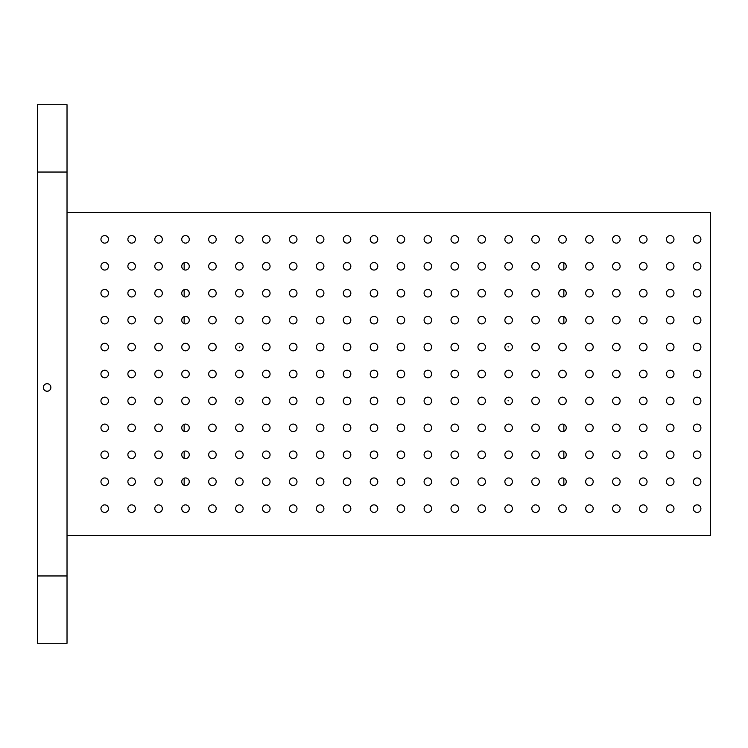 <?xml version="1.0" encoding="UTF-8"?>
<svg xmlns="http://www.w3.org/2000/svg" width="748" height="748" viewBox="0 0 748 748"><rect width="100%" height="100%" fill="white"/><g stroke="black" fill="none" stroke-linecap="round" stroke-linejoin="round"><path stroke-width="1.12" d="M697.136 512.408A3.768 3.768 0 0 1 693.873 506.751A3.768 3.768 0 0 1 700.399 506.751A3.768 3.768 0 0 1 697.136 512.408M37.4 575.96L37.4 643.28L67.021 643.28L67.021 575.96L37.4 575.96L37.4 104.72L67.021 104.72L67.021 575.96M43.328 387.464A3.768 3.768 0 0 1 48.975 384.201A3.768 3.768 0 0 1 48.975 390.727A3.768 3.768 0 0 1 43.328 387.464M563.842 262.763L563.842 269.813M563.842 289.691L563.842 296.741M563.842 316.619L563.842 323.669M563.842 424.331L563.842 431.381M563.842 451.259L563.842 458.309M563.842 478.187L563.842 485.237M507.986 400.816L508.64 400.769L507.986 400.816M507.986 346.96L508.64 346.913L507.986 346.96M184.158 424.331L184.158 431.381M184.158 451.259L184.158 458.309M184.158 478.187L184.158 485.237M184.158 262.763L184.158 269.813M184.158 289.691L184.158 296.741M184.158 316.619L184.158 323.669M67.021 212.432L710.6 212.432L710.6 535.568L67.021 535.568M670.208 512.408A3.768 3.768 0 0 1 666.945 506.751A3.768 3.768 0 0 1 673.471 506.751A3.768 3.768 0 0 1 670.208 512.408M643.28 512.408A3.768 3.768 0 0 1 640.017 506.751A3.768 3.768 0 0 1 646.543 506.751A3.768 3.768 0 0 1 643.28 512.408M616.352 512.408A3.768 3.768 0 0 1 613.089 506.751A3.768 3.768 0 0 1 619.615 506.751A3.768 3.768 0 0 1 616.352 512.408M589.424 512.408A3.768 3.768 0 0 1 586.161 506.751A3.768 3.768 0 0 1 592.687 506.751A3.768 3.768 0 0 1 589.424 512.408M562.496 512.408A3.768 3.768 0 0 1 559.233 506.751A3.768 3.768 0 0 1 565.759 506.751A3.768 3.768 0 0 1 562.496 512.408M535.568 512.408A3.768 3.768 0 0 1 532.305 506.751A3.768 3.768 0 0 1 538.831 506.751A3.768 3.768 0 0 1 535.568 512.408M508.64 512.408A3.768 3.768 0 0 1 505.377 506.751A3.768 3.768 0 0 1 511.903 506.751A3.768 3.768 0 0 1 508.64 512.408M481.712 512.408A3.768 3.768 0 0 1 478.449 506.751A3.768 3.768 0 0 1 484.975 506.751A3.768 3.768 0 0 1 481.712 512.408M454.784 512.408A3.768 3.768 0 0 1 451.521 506.751A3.768 3.768 0 0 1 458.047 506.751A3.768 3.768 0 0 1 454.784 512.408M427.856 512.408A3.768 3.768 0 0 1 424.593 506.751A3.768 3.768 0 0 1 431.119 506.751A3.768 3.768 0 0 1 427.856 512.408M400.928 512.408A3.768 3.768 0 0 1 397.665 506.751A3.768 3.768 0 0 1 404.191 506.751A3.768 3.768 0 0 1 400.928 512.408M374 512.408A3.768 3.768 0 0 1 370.737 506.751A3.768 3.768 0 0 1 377.263 506.751A3.768 3.768 0 0 1 374 512.408M347.072 512.408A3.768 3.768 0 0 1 343.809 506.751A3.768 3.768 0 0 1 350.335 506.751A3.768 3.768 0 0 1 347.072 512.408M320.144 512.408A3.768 3.768 0 0 1 316.881 506.751A3.768 3.768 0 0 1 323.407 506.751A3.768 3.768 0 0 1 320.144 512.408M293.216 512.408A3.768 3.768 0 0 1 289.953 506.751A3.768 3.768 0 0 1 296.479 506.751A3.768 3.768 0 0 1 293.216 512.408M266.288 512.408A3.768 3.768 0 0 1 263.025 506.751A3.768 3.768 0 0 1 269.551 506.751A3.768 3.768 0 0 1 266.288 512.408M239.36 512.408A3.768 3.768 0 0 1 236.097 506.751A3.768 3.768 0 0 1 242.623 506.751A3.768 3.768 0 0 1 239.36 512.408M212.432 512.408A3.768 3.768 0 0 1 209.169 506.751A3.768 3.768 0 0 1 215.695 506.751A3.768 3.768 0 0 1 212.432 512.408M185.504 512.408A3.768 3.768 0 0 1 182.241 506.751A3.768 3.768 0 0 1 188.767 506.751A3.768 3.768 0 0 1 185.504 512.408M158.576 512.408A3.768 3.768 0 0 1 155.313 506.751A3.768 3.768 0 0 1 161.839 506.751A3.768 3.768 0 0 1 158.576 512.408M131.648 512.408A3.768 3.768 0 0 1 128.385 506.751A3.768 3.768 0 0 1 134.911 506.751A3.768 3.768 0 0 1 131.648 512.408M104.72 512.408A3.768 3.768 0 0 1 101.457 506.751A3.768 3.768 0 0 1 107.983 506.751A3.768 3.768 0 0 1 104.72 512.408M697.136 485.48A3.768 3.768 0 0 1 693.873 479.823A3.768 3.768 0 0 1 700.399 479.823A3.768 3.768 0 0 1 697.136 485.48M670.208 485.48A3.768 3.768 0 0 1 666.945 479.823A3.768 3.768 0 0 1 673.471 479.823A3.768 3.768 0 0 1 670.208 485.48M643.28 485.48A3.768 3.768 0 0 1 640.017 479.823A3.768 3.768 0 0 1 646.543 479.823A3.768 3.768 0 0 1 643.28 485.48M616.352 485.48A3.768 3.768 0 0 1 613.089 479.823A3.768 3.768 0 0 1 619.615 479.823A3.768 3.768 0 0 1 616.352 485.48M589.424 485.48A3.768 3.768 0 0 1 586.161 479.823A3.768 3.768 0 0 1 592.687 479.823A3.768 3.768 0 0 1 589.424 485.48M562.496 485.48A3.768 3.768 0 0 1 559.233 479.823A3.768 3.768 0 0 1 565.759 479.823A3.768 3.768 0 0 1 562.496 485.48M535.568 485.48A3.768 3.768 0 0 1 532.305 479.823A3.768 3.768 0 0 1 538.831 479.823A3.768 3.768 0 0 1 535.568 485.48M508.64 485.48A3.768 3.768 0 0 1 505.377 479.823A3.768 3.768 0 0 1 511.903 479.823A3.768 3.768 0 0 1 508.64 485.48M481.712 485.48A3.768 3.768 0 0 1 478.449 479.823A3.768 3.768 0 0 1 484.975 479.823A3.768 3.768 0 0 1 481.712 485.48M454.784 485.48A3.768 3.768 0 0 1 451.521 479.823A3.768 3.768 0 0 1 458.047 479.823A3.768 3.768 0 0 1 454.784 485.48M427.856 485.48A3.768 3.768 0 0 1 424.593 479.823A3.768 3.768 0 0 1 431.119 479.823A3.768 3.768 0 0 1 427.856 485.48M400.928 485.48A3.768 3.768 0 0 1 397.665 479.823A3.768 3.768 0 0 1 404.191 479.823A3.768 3.768 0 0 1 400.928 485.48M374 485.48A3.768 3.768 0 0 1 370.737 479.823A3.768 3.768 0 0 1 377.263 479.823A3.768 3.768 0 0 1 374 485.48M347.072 485.48A3.768 3.768 0 0 1 343.809 479.823A3.768 3.768 0 0 1 350.335 479.823A3.768 3.768 0 0 1 347.072 485.48M320.144 485.48A3.768 3.768 0 0 1 316.881 479.823A3.768 3.768 0 0 1 323.407 479.823A3.768 3.768 0 0 1 320.144 485.48M293.216 485.48A3.768 3.768 0 0 1 289.953 479.823A3.768 3.768 0 0 1 296.479 479.823A3.768 3.768 0 0 1 293.216 485.48M266.288 485.48A3.768 3.768 0 0 1 263.025 479.823A3.768 3.768 0 0 1 269.551 479.823A3.768 3.768 0 0 1 266.288 485.48M239.36 485.48A3.768 3.768 0 0 1 236.097 479.823A3.768 3.768 0 0 1 242.623 479.823A3.768 3.768 0 0 1 239.36 485.48M212.432 485.48A3.768 3.768 0 0 1 209.169 479.823A3.768 3.768 0 0 1 215.695 479.823A3.768 3.768 0 0 1 212.432 485.48M185.504 485.48A3.768 3.768 0 0 1 182.241 479.823A3.768 3.768 0 0 1 188.767 479.823A3.768 3.768 0 0 1 185.504 485.48M158.576 485.48A3.768 3.768 0 0 1 155.313 479.823A3.768 3.768 0 0 1 161.839 479.823A3.768 3.768 0 0 1 158.576 485.48M131.648 485.48A3.768 3.768 0 0 1 128.385 479.823A3.768 3.768 0 0 1 134.911 479.823A3.768 3.768 0 0 1 131.648 485.48M104.72 485.48A3.768 3.768 0 0 1 101.457 479.823A3.768 3.768 0 0 1 107.983 479.823A3.768 3.768 0 0 1 104.72 485.48M697.136 458.552A3.768 3.768 0 0 1 693.873 452.895A3.768 3.768 0 0 1 700.399 452.895A3.768 3.768 0 0 1 697.136 458.552M670.208 458.552A3.768 3.768 0 0 1 666.945 452.895A3.768 3.768 0 0 1 673.471 452.895A3.768 3.768 0 0 1 670.208 458.552M643.28 458.552A3.768 3.768 0 0 1 640.017 452.895A3.768 3.768 0 0 1 646.543 452.895A3.768 3.768 0 0 1 643.28 458.552M616.352 458.552A3.768 3.768 0 0 1 613.089 452.895A3.768 3.768 0 0 1 619.615 452.895A3.768 3.768 0 0 1 616.352 458.552M589.424 458.552A3.768 3.768 0 0 1 586.161 452.895A3.768 3.768 0 0 1 592.687 452.895A3.768 3.768 0 0 1 589.424 458.552M562.496 458.552A3.768 3.768 0 0 1 559.233 452.895A3.768 3.768 0 0 1 565.759 452.895A3.768 3.768 0 0 1 562.496 458.552M535.568 458.552A3.768 3.768 0 0 1 532.305 452.895A3.768 3.768 0 0 1 538.831 452.895A3.768 3.768 0 0 1 535.568 458.552M508.64 458.552A3.768 3.768 0 0 1 505.377 452.895A3.768 3.768 0 0 1 511.903 452.895A3.768 3.768 0 0 1 508.64 458.552M481.712 458.552A3.768 3.768 0 0 1 478.449 452.895A3.768 3.768 0 0 1 484.975 452.895A3.768 3.768 0 0 1 481.712 458.552M454.784 458.552A3.768 3.768 0 0 1 451.521 452.895A3.768 3.768 0 0 1 458.047 452.895A3.768 3.768 0 0 1 454.784 458.552M427.856 458.552A3.768 3.768 0 0 1 424.593 452.895A3.768 3.768 0 0 1 431.119 452.895A3.768 3.768 0 0 1 427.856 458.552M400.928 458.552A3.768 3.768 0 0 1 397.665 452.895A3.768 3.768 0 0 1 404.191 452.895A3.768 3.768 0 0 1 400.928 458.552M374 458.552A3.768 3.768 0 0 1 370.737 452.895A3.768 3.768 0 0 1 377.263 452.895A3.768 3.768 0 0 1 374 458.552M347.072 458.552A3.768 3.768 0 0 1 343.809 452.895A3.768 3.768 0 0 1 350.335 452.895A3.768 3.768 0 0 1 347.072 458.552M320.144 458.552A3.768 3.768 0 0 1 316.881 452.895A3.768 3.768 0 0 1 323.407 452.895A3.768 3.768 0 0 1 320.144 458.552M293.216 458.552A3.768 3.768 0 0 1 289.953 452.895A3.768 3.768 0 0 1 296.479 452.895A3.768 3.768 0 0 1 293.216 458.552M266.288 458.552A3.768 3.768 0 0 1 263.025 452.895A3.768 3.768 0 0 1 269.551 452.895A3.768 3.768 0 0 1 266.288 458.552M239.36 458.552A3.768 3.768 0 0 1 236.097 452.895A3.768 3.768 0 0 1 242.623 452.895A3.768 3.768 0 0 1 239.36 458.552M212.432 458.552A3.768 3.768 0 0 1 209.169 452.895A3.768 3.768 0 0 1 215.695 452.895A3.768 3.768 0 0 1 212.432 458.552M185.504 458.552A3.768 3.768 0 0 1 182.241 452.895A3.768 3.768 0 0 1 188.767 452.895A3.768 3.768 0 0 1 185.504 458.552M158.576 458.552A3.768 3.768 0 0 1 155.313 452.895A3.768 3.768 0 0 1 161.839 452.895A3.768 3.768 0 0 1 158.576 458.552M131.648 458.552A3.768 3.768 0 0 1 128.385 452.895A3.768 3.768 0 0 1 134.911 452.895A3.768 3.768 0 0 1 131.648 458.552M104.72 458.552A3.768 3.768 0 0 1 101.457 452.895A3.768 3.768 0 0 1 107.983 452.895A3.768 3.768 0 0 1 104.72 458.552M697.136 431.624A3.768 3.768 0 0 1 693.873 425.967A3.768 3.768 0 0 1 700.399 425.967A3.768 3.768 0 0 1 697.136 431.624M670.208 431.624A3.768 3.768 0 0 1 666.945 425.967A3.768 3.768 0 0 1 673.471 425.967A3.768 3.768 0 0 1 670.208 431.624M643.28 431.624A3.768 3.768 0 0 1 640.017 425.967A3.768 3.768 0 0 1 646.543 425.967A3.768 3.768 0 0 1 643.28 431.624M616.352 431.624A3.768 3.768 0 0 1 613.089 425.967A3.768 3.768 0 0 1 619.615 425.967A3.768 3.768 0 0 1 616.352 431.624M589.424 431.624A3.768 3.768 0 0 1 586.161 425.967A3.768 3.768 0 0 1 592.687 425.967A3.768 3.768 0 0 1 589.424 431.624M562.496 431.624A3.768 3.768 0 0 1 559.233 425.967A3.768 3.768 0 0 1 565.759 425.967A3.768 3.768 0 0 1 562.496 431.624M535.568 431.624A3.768 3.768 0 0 1 532.305 425.967A3.768 3.768 0 0 1 538.831 425.967A3.768 3.768 0 0 1 535.568 431.624M508.64 431.624A3.768 3.768 0 0 1 505.377 425.967A3.768 3.768 0 0 1 511.903 425.967A3.768 3.768 0 0 1 508.64 431.624M481.712 431.624A3.768 3.768 0 0 1 478.449 425.967A3.768 3.768 0 0 1 484.975 425.967A3.768 3.768 0 0 1 481.712 431.624M454.784 431.624A3.768 3.768 0 0 1 451.521 425.967A3.768 3.768 0 0 1 458.047 425.967A3.768 3.768 0 0 1 454.784 431.624M427.856 431.624A3.768 3.768 0 0 1 424.593 425.967A3.768 3.768 0 0 1 431.119 425.967A3.768 3.768 0 0 1 427.856 431.624M400.928 431.624A3.768 3.768 0 0 1 397.665 425.967A3.768 3.768 0 0 1 404.191 425.967A3.768 3.768 0 0 1 400.928 431.624M374 431.624A3.768 3.768 0 0 1 370.737 425.967A3.768 3.768 0 0 1 377.263 425.967A3.768 3.768 0 0 1 374 431.624M347.072 431.624A3.768 3.768 0 0 1 343.809 425.967A3.768 3.768 0 0 1 350.335 425.967A3.768 3.768 0 0 1 347.072 431.624M320.144 431.624A3.768 3.768 0 0 1 316.881 425.967A3.768 3.768 0 0 1 323.407 425.967A3.768 3.768 0 0 1 320.144 431.624M293.216 431.624A3.768 3.768 0 0 1 289.953 425.967A3.768 3.768 0 0 1 296.479 425.967A3.768 3.768 0 0 1 293.216 431.624M266.288 431.624A3.768 3.768 0 0 1 263.025 425.967A3.768 3.768 0 0 1 269.551 425.967A3.768 3.768 0 0 1 266.288 431.624M239.36 431.624A3.768 3.768 0 0 1 236.097 425.967A3.768 3.768 0 0 1 242.623 425.967A3.768 3.768 0 0 1 239.36 431.624M212.432 431.624A3.768 3.768 0 0 1 209.169 425.967A3.768 3.768 0 0 1 215.695 425.967A3.768 3.768 0 0 1 212.432 431.624M185.504 431.624A3.768 3.768 0 0 1 182.241 425.967A3.768 3.768 0 0 1 188.767 425.967A3.768 3.768 0 0 1 185.504 431.624M158.576 431.624A3.768 3.768 0 0 1 155.313 425.967A3.768 3.768 0 0 1 161.839 425.967A3.768 3.768 0 0 1 158.576 431.624M131.648 431.624A3.768 3.768 0 0 1 128.385 425.967A3.768 3.768 0 0 1 134.911 425.967A3.768 3.768 0 0 1 131.648 431.624M104.72 431.624A3.768 3.768 0 0 1 101.457 425.967A3.768 3.768 0 0 1 107.983 425.967A3.768 3.768 0 0 1 104.72 431.624M697.136 404.696A3.768 3.768 0 0 1 693.873 399.039A3.768 3.768 0 0 1 700.399 399.039A3.768 3.768 0 0 1 697.136 404.696M670.208 404.696A3.768 3.768 0 0 1 666.945 399.039A3.768 3.768 0 0 1 673.471 399.039A3.768 3.768 0 0 1 670.208 404.696M643.28 404.696A3.768 3.768 0 0 1 640.017 399.039A3.768 3.768 0 0 1 646.543 399.039A3.768 3.768 0 0 1 643.28 404.696M616.352 404.696A3.768 3.768 0 0 1 613.089 399.039A3.768 3.768 0 0 1 619.615 399.039A3.768 3.768 0 0 1 616.352 404.696M589.424 404.696A3.768 3.768 0 0 1 586.161 399.039A3.768 3.768 0 0 1 592.687 399.039A3.768 3.768 0 0 1 589.424 404.696M562.496 404.696A3.768 3.768 0 0 1 559.233 399.039A3.768 3.768 0 0 1 565.759 399.039A3.768 3.768 0 0 1 562.496 404.696M535.568 404.696A3.768 3.768 0 0 1 532.305 399.039A3.768 3.768 0 0 1 538.831 399.039A3.768 3.768 0 0 1 535.568 404.696M508.64 404.696A3.768 3.768 0 0 1 505.377 399.039A3.768 3.768 0 0 1 511.903 399.039A3.768 3.768 0 0 1 508.64 404.696M481.712 404.696A3.768 3.768 0 0 1 478.449 399.039A3.768 3.768 0 0 1 484.975 399.039A3.768 3.768 0 0 1 481.712 404.696M454.784 404.696A3.768 3.768 0 0 1 451.521 399.039A3.768 3.768 0 0 1 458.047 399.039A3.768 3.768 0 0 1 454.784 404.696M427.856 404.696A3.768 3.768 0 0 1 424.593 399.039A3.768 3.768 0 0 1 431.119 399.039A3.768 3.768 0 0 1 427.856 404.696M400.928 404.696A3.768 3.768 0 0 1 397.665 399.039A3.768 3.768 0 0 1 404.191 399.039A3.768 3.768 0 0 1 400.928 404.696M374 404.696A3.768 3.768 0 0 1 370.737 399.039A3.768 3.768 0 0 1 377.263 399.039A3.768 3.768 0 0 1 374 404.696M347.072 404.696A3.768 3.768 0 0 1 343.809 399.039A3.768 3.768 0 0 1 350.335 399.039A3.768 3.768 0 0 1 347.072 404.696M320.144 404.696A3.768 3.768 0 0 1 316.881 399.039A3.768 3.768 0 0 1 323.407 399.039A3.768 3.768 0 0 1 320.144 404.696M293.216 404.696A3.768 3.768 0 0 1 289.953 399.039A3.768 3.768 0 0 1 296.479 399.039A3.768 3.768 0 0 1 293.216 404.696M266.288 404.696A3.768 3.768 0 0 1 263.025 399.039A3.768 3.768 0 0 1 269.551 399.039A3.768 3.768 0 0 1 266.288 404.696M239.36 404.696A3.768 3.768 0 0 1 236.097 399.039A3.768 3.768 0 0 1 242.623 399.039A3.768 3.768 0 0 1 239.36 404.696M212.432 404.696A3.768 3.768 0 0 1 209.169 399.039A3.768 3.768 0 0 1 215.695 399.039A3.768 3.768 0 0 1 212.432 404.696M185.504 404.696A3.768 3.768 0 0 1 182.241 399.039A3.768 3.768 0 0 1 188.767 399.039A3.768 3.768 0 0 1 185.504 404.696M158.576 404.696A3.768 3.768 0 0 1 155.313 399.039A3.768 3.768 0 0 1 161.839 399.039A3.768 3.768 0 0 1 158.576 404.696M131.648 404.696A3.768 3.768 0 0 1 128.385 399.039A3.768 3.768 0 0 1 134.911 399.039A3.768 3.768 0 0 1 131.648 404.696M104.72 404.696A3.768 3.768 0 0 1 101.457 399.039A3.768 3.768 0 0 1 107.983 399.039A3.768 3.768 0 0 1 104.72 404.696M697.136 377.768A3.768 3.768 0 0 1 693.873 372.111A3.768 3.768 0 0 1 700.399 372.111A3.768 3.768 0 0 1 697.136 377.768M670.208 377.768A3.768 3.768 0 0 1 666.945 372.111A3.768 3.768 0 0 1 673.471 372.111A3.768 3.768 0 0 1 670.208 377.768M643.28 377.768A3.768 3.768 0 0 1 640.017 372.111A3.768 3.768 0 0 1 646.543 372.111A3.768 3.768 0 0 1 643.28 377.768M616.352 377.768A3.768 3.768 0 0 1 613.089 372.111A3.768 3.768 0 0 1 619.615 372.111A3.768 3.768 0 0 1 616.352 377.768M589.424 377.768A3.768 3.768 0 0 1 586.161 372.111A3.768 3.768 0 0 1 592.687 372.111A3.768 3.768 0 0 1 589.424 377.768M562.496 377.768A3.768 3.768 0 0 1 559.233 372.111A3.768 3.768 0 0 1 565.759 372.111A3.768 3.768 0 0 1 562.496 377.768M535.568 377.768A3.768 3.768 0 0 1 532.305 372.111A3.768 3.768 0 0 1 538.831 372.111A3.768 3.768 0 0 1 535.568 377.768M508.64 377.768A3.768 3.768 0 0 1 505.377 372.111A3.768 3.768 0 0 1 511.903 372.111A3.768 3.768 0 0 1 508.64 377.768M481.712 377.768A3.768 3.768 0 0 1 478.449 372.111A3.768 3.768 0 0 1 484.975 372.111A3.768 3.768 0 0 1 481.712 377.768M454.784 377.768A3.768 3.768 0 0 1 451.521 372.111A3.768 3.768 0 0 1 458.047 372.111A3.768 3.768 0 0 1 454.784 377.768M427.856 377.768A3.768 3.768 0 0 1 424.593 372.111A3.768 3.768 0 0 1 431.119 372.111A3.768 3.768 0 0 1 427.856 377.768M400.928 377.768A3.768 3.768 0 0 1 397.665 372.111A3.768 3.768 0 0 1 404.191 372.111A3.768 3.768 0 0 1 400.928 377.768M374 377.768A3.768 3.768 0 0 1 370.737 372.111A3.768 3.768 0 0 1 377.263 372.111A3.768 3.768 0 0 1 374 377.768M347.072 377.768A3.768 3.768 0 0 1 343.809 372.111A3.768 3.768 0 0 1 350.335 372.111A3.768 3.768 0 0 1 347.072 377.768M320.144 377.768A3.768 3.768 0 0 1 316.881 372.111A3.768 3.768 0 0 1 323.407 372.111A3.768 3.768 0 0 1 320.144 377.768M293.216 377.768A3.768 3.768 0 0 1 289.953 372.111A3.768 3.768 0 0 1 296.479 372.111A3.768 3.768 0 0 1 293.216 377.768M266.288 377.768A3.768 3.768 0 0 1 263.025 372.111A3.768 3.768 0 0 1 269.551 372.111A3.768 3.768 0 0 1 266.288 377.768M239.36 377.768A3.768 3.768 0 0 1 236.097 372.111A3.768 3.768 0 0 1 242.623 372.111A3.768 3.768 0 0 1 239.36 377.768M212.432 377.768A3.768 3.768 0 0 1 209.169 372.111A3.768 3.768 0 0 1 215.695 372.111A3.768 3.768 0 0 1 212.432 377.768M185.504 377.768A3.768 3.768 0 0 1 182.241 372.111A3.768 3.768 0 0 1 188.767 372.111A3.768 3.768 0 0 1 185.504 377.768M158.576 377.768A3.768 3.768 0 0 1 155.313 372.111A3.768 3.768 0 0 1 161.839 372.111A3.768 3.768 0 0 1 158.576 377.768M131.648 377.768A3.768 3.768 0 0 1 128.385 372.111A3.768 3.768 0 0 1 134.911 372.111A3.768 3.768 0 0 1 131.648 377.768M104.72 377.768A3.768 3.768 0 0 1 101.457 372.111A3.768 3.768 0 0 1 107.983 372.111A3.768 3.768 0 0 1 104.72 377.768M697.136 350.84A3.768 3.768 0 0 1 693.873 345.183A3.768 3.768 0 0 1 700.399 345.183A3.768 3.768 0 0 1 697.136 350.84M670.208 350.84A3.768 3.768 0 0 1 666.945 345.183A3.768 3.768 0 0 1 673.471 345.183A3.768 3.768 0 0 1 670.208 350.84M643.28 350.84A3.768 3.768 0 0 1 640.017 345.183A3.768 3.768 0 0 1 646.543 345.183A3.768 3.768 0 0 1 643.28 350.84M616.352 350.84A3.768 3.768 0 0 1 613.089 345.183A3.768 3.768 0 0 1 619.615 345.183A3.768 3.768 0 0 1 616.352 350.84M589.424 350.84A3.768 3.768 0 0 1 586.161 345.183A3.768 3.768 0 0 1 592.687 345.183A3.768 3.768 0 0 1 589.424 350.84M562.496 350.84A3.768 3.768 0 0 1 559.233 345.183A3.768 3.768 0 0 1 565.759 345.183A3.768 3.768 0 0 1 562.496 350.84M535.568 350.84A3.768 3.768 0 0 1 532.305 345.183A3.768 3.768 0 0 1 538.831 345.183A3.768 3.768 0 0 1 535.568 350.84M508.64 350.84A3.768 3.768 0 0 1 505.377 345.183A3.768 3.768 0 0 1 511.903 345.183A3.768 3.768 0 0 1 508.64 350.84M481.712 350.84A3.768 3.768 0 0 1 478.449 345.183A3.768 3.768 0 0 1 484.975 345.183A3.768 3.768 0 0 1 481.712 350.84M454.784 350.84A3.768 3.768 0 0 1 451.521 345.183A3.768 3.768 0 0 1 458.047 345.183A3.768 3.768 0 0 1 454.784 350.84M427.856 350.84A3.768 3.768 0 0 1 424.593 345.183A3.768 3.768 0 0 1 431.119 345.183A3.768 3.768 0 0 1 427.856 350.84M400.928 350.84A3.768 3.768 0 0 1 397.665 345.183A3.768 3.768 0 0 1 404.191 345.183A3.768 3.768 0 0 1 400.928 350.84M374 350.84A3.768 3.768 0 0 1 370.737 345.183A3.768 3.768 0 0 1 377.263 345.183A3.768 3.768 0 0 1 374 350.84M347.072 350.84A3.768 3.768 0 0 1 343.809 345.183A3.768 3.768 0 0 1 350.335 345.183A3.768 3.768 0 0 1 347.072 350.84M320.144 350.84A3.768 3.768 0 0 1 316.881 345.183A3.768 3.768 0 0 1 323.407 345.183A3.768 3.768 0 0 1 320.144 350.84M293.216 350.84A3.768 3.768 0 0 1 289.953 345.183A3.768 3.768 0 0 1 296.479 345.183A3.768 3.768 0 0 1 293.216 350.84M266.288 350.84A3.768 3.768 0 0 1 263.025 345.183A3.768 3.768 0 0 1 269.551 345.183A3.768 3.768 0 0 1 266.288 350.84M239.36 350.84A3.768 3.768 0 0 1 236.097 345.183A3.768 3.768 0 0 1 242.623 345.183A3.768 3.768 0 0 1 239.36 350.84M212.432 350.84A3.768 3.768 0 0 1 209.169 345.183A3.768 3.768 0 0 1 215.695 345.183A3.768 3.768 0 0 1 212.432 350.84M185.504 350.84A3.768 3.768 0 0 1 182.241 345.183A3.768 3.768 0 0 1 188.767 345.183A3.768 3.768 0 0 1 185.504 350.84M158.576 350.84A3.768 3.768 0 0 1 155.313 345.183A3.768 3.768 0 0 1 161.839 345.183A3.768 3.768 0 0 1 158.576 350.84M131.648 350.84A3.768 3.768 0 0 1 128.385 345.183A3.768 3.768 0 0 1 134.911 345.183A3.768 3.768 0 0 1 131.648 350.84M104.72 350.84A3.768 3.768 0 0 1 101.457 345.183A3.768 3.768 0 0 1 107.983 345.183A3.768 3.768 0 0 1 104.72 350.84M697.136 323.912A3.768 3.768 0 0 1 693.873 318.255A3.768 3.768 0 0 1 700.399 318.255A3.768 3.768 0 0 1 697.136 323.912M670.208 323.912A3.768 3.768 0 0 1 666.945 318.255A3.768 3.768 0 0 1 673.471 318.255A3.768 3.768 0 0 1 670.208 323.912M643.28 323.912A3.768 3.768 0 0 1 640.017 318.255A3.768 3.768 0 0 1 646.543 318.255A3.768 3.768 0 0 1 643.28 323.912M616.352 323.912A3.768 3.768 0 0 1 613.089 318.255A3.768 3.768 0 0 1 619.615 318.255A3.768 3.768 0 0 1 616.352 323.912M589.424 323.912A3.768 3.768 0 0 1 586.161 318.255A3.768 3.768 0 0 1 592.687 318.255A3.768 3.768 0 0 1 589.424 323.912M562.496 323.912A3.768 3.768 0 0 1 559.233 318.255A3.768 3.768 0 0 1 565.759 318.255A3.768 3.768 0 0 1 562.496 323.912M535.568 323.912A3.768 3.768 0 0 1 532.305 318.255A3.768 3.768 0 0 1 538.831 318.255A3.768 3.768 0 0 1 535.568 323.912M508.64 323.912A3.768 3.768 0 0 1 505.377 318.255A3.768 3.768 0 0 1 511.903 318.255A3.768 3.768 0 0 1 508.64 323.912M481.712 323.912A3.768 3.768 0 0 1 478.449 318.255A3.768 3.768 0 0 1 484.975 318.255A3.768 3.768 0 0 1 481.712 323.912M454.784 323.912A3.768 3.768 0 0 1 451.521 318.255A3.768 3.768 0 0 1 458.047 318.255A3.768 3.768 0 0 1 454.784 323.912M427.856 323.912A3.768 3.768 0 0 1 424.593 318.255A3.768 3.768 0 0 1 431.119 318.255A3.768 3.768 0 0 1 427.856 323.912M400.928 323.912A3.768 3.768 0 0 1 397.665 318.255A3.768 3.768 0 0 1 404.191 318.255A3.768 3.768 0 0 1 400.928 323.912M374 323.912A3.768 3.768 0 0 1 370.737 318.255A3.768 3.768 0 0 1 377.263 318.255A3.768 3.768 0 0 1 374 323.912M347.072 323.912A3.768 3.768 0 0 1 343.809 318.255A3.768 3.768 0 0 1 350.335 318.255A3.768 3.768 0 0 1 347.072 323.912M320.144 323.912A3.768 3.768 0 0 1 316.881 318.255A3.768 3.768 0 0 1 323.407 318.255A3.768 3.768 0 0 1 320.144 323.912M293.216 323.912A3.768 3.768 0 0 1 289.953 318.255A3.768 3.768 0 0 1 296.479 318.255A3.768 3.768 0 0 1 293.216 323.912M266.288 323.912A3.768 3.768 0 0 1 263.025 318.255A3.768 3.768 0 0 1 269.551 318.255A3.768 3.768 0 0 1 266.288 323.912M239.36 323.912A3.768 3.768 0 0 1 236.097 318.255A3.768 3.768 0 0 1 242.623 318.255A3.768 3.768 0 0 1 239.36 323.912M212.432 323.912A3.768 3.768 0 0 1 209.169 318.255A3.768 3.768 0 0 1 215.695 318.255A3.768 3.768 0 0 1 212.432 323.912M185.504 323.912A3.768 3.768 0 0 1 182.241 318.255A3.768 3.768 0 0 1 188.767 318.255A3.768 3.768 0 0 1 185.504 323.912M158.576 323.912A3.768 3.768 0 0 1 155.313 318.255A3.768 3.768 0 0 1 161.839 318.255A3.768 3.768 0 0 1 158.576 323.912M131.648 323.912A3.768 3.768 0 0 1 128.385 318.255A3.768 3.768 0 0 1 134.911 318.255A3.768 3.768 0 0 1 131.648 323.912M104.72 323.912A3.768 3.768 0 0 1 101.457 318.255A3.768 3.768 0 0 1 107.983 318.255A3.768 3.768 0 0 1 104.72 323.912M697.136 296.984A3.768 3.768 0 0 1 693.873 291.327A3.768 3.768 0 0 1 700.399 291.327A3.768 3.768 0 0 1 697.136 296.984M670.208 296.984A3.768 3.768 0 0 1 666.945 291.327A3.768 3.768 0 0 1 673.471 291.327A3.768 3.768 0 0 1 670.208 296.984M643.28 296.984A3.768 3.768 0 0 1 640.017 291.327A3.768 3.768 0 0 1 646.543 291.327A3.768 3.768 0 0 1 643.28 296.984M616.352 296.984A3.768 3.768 0 0 1 613.089 291.327A3.768 3.768 0 0 1 619.615 291.327A3.768 3.768 0 0 1 616.352 296.984M589.424 296.984A3.768 3.768 0 0 1 586.161 291.327A3.768 3.768 0 0 1 592.687 291.327A3.768 3.768 0 0 1 589.424 296.984M562.496 296.984A3.768 3.768 0 0 1 559.233 291.327A3.768 3.768 0 0 1 565.759 291.327A3.768 3.768 0 0 1 562.496 296.984M535.568 296.984A3.768 3.768 0 0 1 532.305 291.327A3.768 3.768 0 0 1 538.831 291.327A3.768 3.768 0 0 1 535.568 296.984M508.64 296.984A3.768 3.768 0 0 1 505.377 291.327A3.768 3.768 0 0 1 511.903 291.327A3.768 3.768 0 0 1 508.64 296.984M481.712 296.984A3.768 3.768 0 0 1 478.449 291.327A3.768 3.768 0 0 1 484.975 291.327A3.768 3.768 0 0 1 481.712 296.984M454.784 296.984A3.768 3.768 0 0 1 451.521 291.327A3.768 3.768 0 0 1 458.047 291.327A3.768 3.768 0 0 1 454.784 296.984M427.856 296.984A3.768 3.768 0 0 1 424.593 291.327A3.768 3.768 0 0 1 431.119 291.327A3.768 3.768 0 0 1 427.856 296.984M400.928 296.984A3.768 3.768 0 0 1 397.665 291.327A3.768 3.768 0 0 1 404.191 291.327A3.768 3.768 0 0 1 400.928 296.984M374 296.984A3.768 3.768 0 0 1 370.737 291.327A3.768 3.768 0 0 1 377.263 291.327A3.768 3.768 0 0 1 374 296.984M347.072 296.984A3.768 3.768 0 0 1 343.809 291.327A3.768 3.768 0 0 1 350.335 291.327A3.768 3.768 0 0 1 347.072 296.984M320.144 296.984A3.768 3.768 0 0 1 316.881 291.327A3.768 3.768 0 0 1 323.407 291.327A3.768 3.768 0 0 1 320.144 296.984M293.216 296.984A3.768 3.768 0 0 1 289.953 291.327A3.768 3.768 0 0 1 296.479 291.327A3.768 3.768 0 0 1 293.216 296.984M266.288 296.984A3.768 3.768 0 0 1 263.025 291.327A3.768 3.768 0 0 1 269.551 291.327A3.768 3.768 0 0 1 266.288 296.984M239.36 296.984A3.768 3.768 0 0 1 236.097 291.327A3.768 3.768 0 0 1 242.623 291.327A3.768 3.768 0 0 1 239.36 296.984M212.432 296.984A3.768 3.768 0 0 1 209.169 291.327A3.768 3.768 0 0 1 215.695 291.327A3.768 3.768 0 0 1 212.432 296.984M185.504 296.984A3.768 3.768 0 0 1 182.241 291.327A3.768 3.768 0 0 1 188.767 291.327A3.768 3.768 0 0 1 185.504 296.984M158.576 296.984A3.768 3.768 0 0 1 155.313 291.327A3.768 3.768 0 0 1 161.839 291.327A3.768 3.768 0 0 1 158.576 296.984M131.648 296.984A3.768 3.768 0 0 1 128.385 291.327A3.768 3.768 0 0 1 134.911 291.327A3.768 3.768 0 0 1 131.648 296.984M104.72 296.984A3.768 3.768 0 0 1 101.457 291.327A3.768 3.768 0 0 1 107.983 291.327A3.768 3.768 0 0 1 104.72 296.984M697.136 270.056A3.768 3.768 0 0 1 693.873 264.399A3.768 3.768 0 0 1 700.399 264.399A3.768 3.768 0 0 1 697.136 270.056M670.208 270.056A3.768 3.768 0 0 1 666.945 264.399A3.768 3.768 0 0 1 673.471 264.399A3.768 3.768 0 0 1 670.208 270.056M643.28 270.056A3.768 3.768 0 0 1 640.017 264.399A3.768 3.768 0 0 1 646.543 264.399A3.768 3.768 0 0 1 643.28 270.056M616.352 270.056A3.768 3.768 0 0 1 613.089 264.399A3.768 3.768 0 0 1 619.615 264.399A3.768 3.768 0 0 1 616.352 270.056M589.424 270.056A3.768 3.768 0 0 1 586.161 264.399A3.768 3.768 0 0 1 592.687 264.399A3.768 3.768 0 0 1 589.424 270.056M562.496 270.056A3.768 3.768 0 0 1 559.233 264.399A3.768 3.768 0 0 1 565.759 264.399A3.768 3.768 0 0 1 562.496 270.056M535.568 270.056A3.768 3.768 0 0 1 532.305 264.399A3.768 3.768 0 0 1 538.831 264.399A3.768 3.768 0 0 1 535.568 270.056M508.64 270.056A3.768 3.768 0 0 1 505.377 264.399A3.768 3.768 0 0 1 511.903 264.399A3.768 3.768 0 0 1 508.64 270.056M481.712 270.056A3.768 3.768 0 0 1 478.449 264.399A3.768 3.768 0 0 1 484.975 264.399A3.768 3.768 0 0 1 481.712 270.056M454.784 270.056A3.768 3.768 0 0 1 451.521 264.399A3.768 3.768 0 0 1 458.047 264.399A3.768 3.768 0 0 1 454.784 270.056M427.856 270.056A3.768 3.768 0 0 1 424.593 264.399A3.768 3.768 0 0 1 431.119 264.399A3.768 3.768 0 0 1 427.856 270.056M400.928 270.056A3.768 3.768 0 0 1 397.665 264.399A3.768 3.768 0 0 1 404.191 264.399A3.768 3.768 0 0 1 400.928 270.056M374 270.056A3.768 3.768 0 0 1 370.737 264.399A3.768 3.768 0 0 1 377.263 264.399A3.768 3.768 0 0 1 374 270.056M347.072 270.056A3.768 3.768 0 0 1 343.809 264.399A3.768 3.768 0 0 1 350.335 264.399A3.768 3.768 0 0 1 347.072 270.056M320.144 270.056A3.768 3.768 0 0 1 316.881 264.399A3.768 3.768 0 0 1 323.407 264.399A3.768 3.768 0 0 1 320.144 270.056M293.216 270.056A3.768 3.768 0 0 1 289.953 264.399A3.768 3.768 0 0 1 296.479 264.399A3.768 3.768 0 0 1 293.216 270.056M266.288 270.056A3.768 3.768 0 0 1 263.025 264.399A3.768 3.768 0 0 1 269.551 264.399A3.768 3.768 0 0 1 266.288 270.056M239.36 270.056A3.768 3.768 0 0 1 236.097 264.399A3.768 3.768 0 0 1 242.623 264.399A3.768 3.768 0 0 1 239.36 270.056M212.432 270.056A3.768 3.768 0 0 1 209.169 264.399A3.768 3.768 0 0 1 215.695 264.399A3.768 3.768 0 0 1 212.432 270.056M185.504 270.056A3.768 3.768 0 0 1 182.241 264.399A3.768 3.768 0 0 1 188.767 264.399A3.768 3.768 0 0 1 185.504 270.056M158.576 270.056A3.768 3.768 0 0 1 155.313 264.399A3.768 3.768 0 0 1 161.839 264.399A3.768 3.768 0 0 1 158.576 270.056M131.648 270.056A3.768 3.768 0 0 1 128.385 264.399A3.768 3.768 0 0 1 134.911 264.399A3.768 3.768 0 0 1 131.648 270.056M104.72 270.056A3.768 3.768 0 0 1 101.457 264.399A3.768 3.768 0 0 1 107.983 264.399A3.768 3.768 0 0 1 104.72 270.056M697.136 243.128A3.768 3.768 0 0 1 693.873 237.471A3.768 3.768 0 0 1 700.399 237.471A3.768 3.768 0 0 1 697.136 243.128M670.208 243.128A3.768 3.768 0 0 1 666.945 237.471A3.768 3.768 0 0 1 673.471 237.471A3.768 3.768 0 0 1 670.208 243.128M643.28 243.128A3.768 3.768 0 0 1 640.017 237.471A3.768 3.768 0 0 1 646.543 237.471A3.768 3.768 0 0 1 643.28 243.128M616.352 243.128A3.768 3.768 0 0 1 613.089 237.471A3.768 3.768 0 0 1 619.615 237.471A3.768 3.768 0 0 1 616.352 243.128M589.424 243.128A3.768 3.768 0 0 1 586.161 237.471A3.768 3.768 0 0 1 592.687 237.471A3.768 3.768 0 0 1 589.424 243.128M562.496 243.128A3.768 3.768 0 0 1 559.233 237.471A3.768 3.768 0 0 1 565.759 237.471A3.768 3.768 0 0 1 562.496 243.128M535.568 243.128A3.768 3.768 0 0 1 532.305 237.471A3.768 3.768 0 0 1 538.831 237.471A3.768 3.768 0 0 1 535.568 243.128M508.64 243.128A3.768 3.768 0 0 1 505.377 237.471A3.768 3.768 0 0 1 511.903 237.471A3.768 3.768 0 0 1 508.64 243.128M481.712 243.128A3.768 3.768 0 0 1 478.449 237.471A3.768 3.768 0 0 1 484.975 237.471A3.768 3.768 0 0 1 481.712 243.128M454.784 243.128A3.768 3.768 0 0 1 451.521 237.471A3.768 3.768 0 0 1 458.047 237.471A3.768 3.768 0 0 1 454.784 243.128M427.856 243.128A3.768 3.768 0 0 1 424.593 237.471A3.768 3.768 0 0 1 431.119 237.471A3.768 3.768 0 0 1 427.856 243.128M400.928 243.128A3.768 3.768 0 0 1 397.665 237.471A3.768 3.768 0 0 1 404.191 237.471A3.768 3.768 0 0 1 400.928 243.128M374 243.128A3.768 3.768 0 0 1 370.737 237.471A3.768 3.768 0 0 1 377.263 237.471A3.768 3.768 0 0 1 374 243.128M347.072 243.128A3.768 3.768 0 0 1 343.809 237.471A3.768 3.768 0 0 1 350.335 237.471A3.768 3.768 0 0 1 347.072 243.128M320.144 243.128A3.768 3.768 0 0 1 316.881 237.471A3.768 3.768 0 0 1 323.407 237.471A3.768 3.768 0 0 1 320.144 243.128M293.216 243.128A3.768 3.768 0 0 1 289.953 237.471A3.768 3.768 0 0 1 296.479 237.471A3.768 3.768 0 0 1 293.216 243.128M266.288 243.128A3.768 3.768 0 0 1 263.025 237.471A3.768 3.768 0 0 1 269.551 237.471A3.768 3.768 0 0 1 266.288 243.128M239.36 243.128A3.768 3.768 0 0 1 236.097 237.471A3.768 3.768 0 0 1 242.623 237.471A3.768 3.768 0 0 1 239.36 243.128M212.432 243.128A3.768 3.768 0 0 1 209.169 237.471A3.768 3.768 0 0 1 215.695 237.471A3.768 3.768 0 0 1 212.432 243.128M185.504 243.128A3.768 3.768 0 0 1 182.241 237.471A3.768 3.768 0 0 1 188.767 237.471A3.768 3.768 0 0 1 185.504 243.128M158.576 243.128A3.768 3.768 0 0 1 155.313 237.471A3.768 3.768 0 0 1 161.839 237.471A3.768 3.768 0 0 1 158.576 243.128M131.648 243.128A3.768 3.768 0 0 1 128.385 237.471A3.768 3.768 0 0 1 134.911 237.471A3.768 3.768 0 0 1 131.648 243.128M104.72 243.128A3.768 3.768 0 0 1 101.457 237.471A3.768 3.768 0 0 1 107.983 237.471A3.768 3.768 0 0 1 104.72 243.128M67.021 172.04L37.4 172.04M239.94 346.885L239.397 347.259M239.94 400.741L239.397 401.115"/></g></svg>
